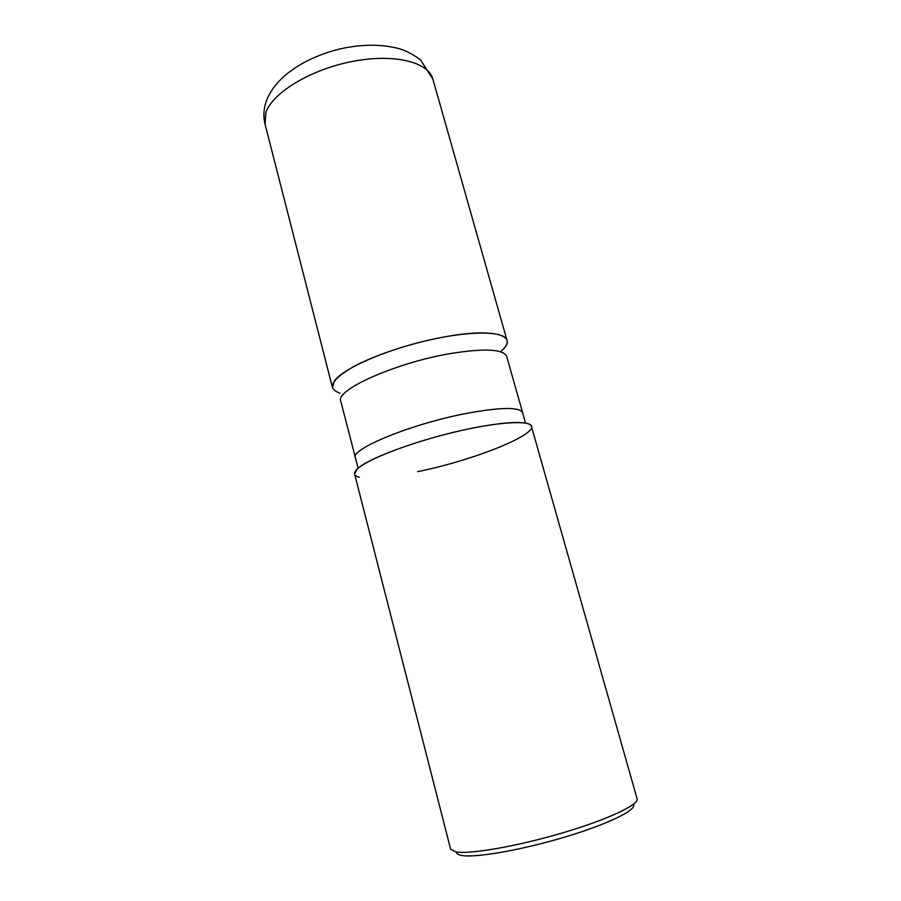<?xml version="1.0" encoding="UTF-8"?>
<svg xmlns="http://www.w3.org/2000/svg" width="901" height="901" viewBox="0 0 901 901"><rect width="100%" height="100%" fill="white"/><g stroke="black" fill="none" stroke-linecap="round" stroke-linejoin="round"><path stroke-width="1.35" d="M501.497 350.838C505.923 346.829 507.759 343.326 507.004 340.341C504.875 330.982 470.806 330.34 427.671 340.375C384.569 350.298 343.416 368.52 334.575 380.684L332.435 387.441L265.074 124.27C263.464 117.817 263.509 111.262 265.232 104.572C272.474 78.015 305.225 56.864 341.873 48.508C363.328 43.991 382.835 44.16 400.382 49.014C408.007 51.74 414.753 55.4 420.598 59.995L432.829 79.006C428.471 61.865 393.523 53.26 351.84 61.55C310.169 69.681 272.26 92.949 265.829 112.67L265.074 124.27M357.246 469.038L354.622 474.117L450.59 849.091L455.433 851.828C468.903 854.587 516.115 846.557 561.683 833.143C607.308 819.764 639.372 804.638 637.097 798.77L531.432 426.41C530.081 419.765 496.338 421.905 452.73 432.525C409.167 443.089 366.91 459.521 357.246 469.038M633.426 804.278C637.694 809.548 608.378 824.088 564.6 837.153C520.913 850.251 474.545 858.191 461.335 855.387C458.372 854.812 456.784 853.855 456.559 852.504M339.902 393.106C326.68 388.489 331.14 379.715 353.271 366.786C375.514 354.634 414.347 342.02 447.482 336.355C493.433 328.291 517.253 335.307 503.4 348.991M359.341 477.226C353.417 475.773 353.012 472.777 358.136 468.238C369.951 457.19 426.083 437.199 472.721 428.088C498.005 423.155 515.575 421.488 525.429 423.098C553.833 427.84 480.886 458.936 417.602 471.64M355.321 457.854C349.937 449.182 411.892 423.695 466.707 413.356C501.046 407.094 519.697 406.88 522.636 412.703L506.711 356.436C503.332 349.059 484.524 348.113 450.286 353.586C395.674 362.754 334.823 390.144 340.781 401.215L358.136 468.238M432.829 79.006L507.004 340.341M525.429 423.098L522.636 412.703"/></g></svg>
